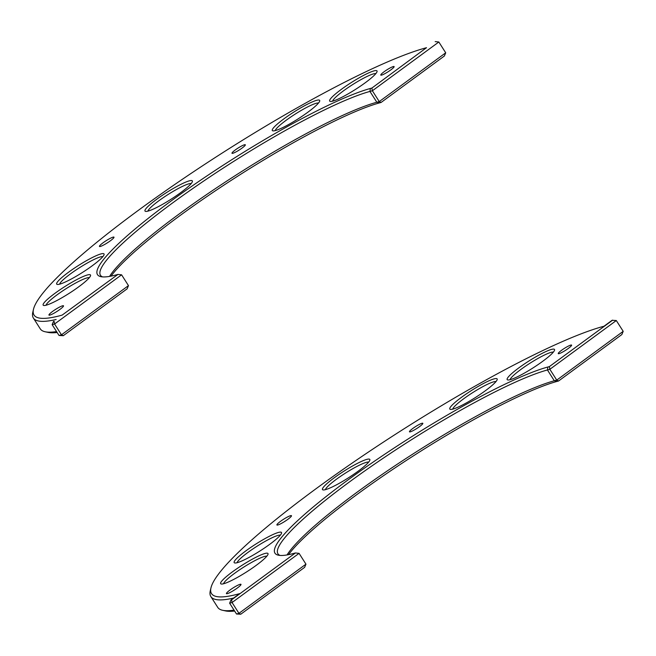 <?xml version="1.0" encoding="UTF-8"?>
<svg xmlns="http://www.w3.org/2000/svg" width="656" height="656" viewBox="0 0 656 656"><rect width="100%" height="100%" fill="white"/><g stroke="black" fill="none" stroke-linecap="round" stroke-linejoin="round"><path stroke-width="0.98" d="M55.916 312.1A6.47 0.927 147.5 0 1 57.859 310.862M58.13 307.861A8.626 1.238 -32.5 0 0 49.126 315.183A8.626 1.238 -32.5 0 0 56.892 311.485A8.626 1.238 -32.5 0 0 63.525 306.008A8.626 1.238 -32.5 0 0 58.13 307.861M62.115 315.118A248.255 35.522 147.5 0 1 33.481 309.337A248.255 35.522 147.5 0 1 195.529 170.437A248.255 35.522 147.5 0 1 426.515 47.699L371.895 88.06L370.378 88.47A173.012 24.756 -32.5 0 0 189.174 188.067A173.012 24.756 -32.5 0 0 100.95 276.668A173.012 24.756 -32.5 0 0 116.424 274.839L117.941 274.429L62.115 315.118M73.013 281.67A28.052 4.01 -32.5 0 0 43.739 305.475A28.052 4.01 -32.5 0 0 68.995 293.453A28.052 4.01 -32.5 0 0 90.553 275.643A28.052 4.01 -32.5 0 0 73.013 281.67M174.849 187.575A28.052 4.01 -32.5 0 0 145.583 211.38A28.052 4.01 -32.5 0 0 170.831 199.367A28.052 4.01 -32.5 0 0 192.397 181.556A28.052 4.01 -32.5 0 0 174.849 187.575M359.529 77.613A28.052 4.01 -32.5 0 0 330.255 101.418A28.052 4.01 -32.5 0 0 355.511 89.396A28.052 4.01 -32.5 0 0 377.069 71.586A28.052 4.01 -32.5 0 0 359.529 77.613M389.188 68.47A7.913 1.132 -32.5 0 0 380.931 75.178A7.913 1.132 -32.5 0 0 388.049 71.791A7.913 1.132 -32.5 0 0 394.133 66.764A7.913 1.132 -32.5 0 0 389.188 68.47M240.408 146.657A7.913 1.132 -32.5 0 0 232.15 153.373A7.913 1.132 -32.5 0 0 239.276 149.978A7.913 1.132 -32.5 0 0 245.352 144.96A7.913 1.132 -32.5 0 0 240.408 146.657M108.617 239.21A8.626 1.238 -32.5 0 0 99.605 246.533A8.626 1.238 -32.5 0 0 107.379 242.835A8.626 1.238 -32.5 0 0 114.013 237.357A8.626 1.238 -32.5 0 0 108.617 239.21M302.17 107.051A28.052 4.01 -32.5 0 0 272.896 130.856A28.052 4.01 -32.5 0 0 298.152 118.843A28.052 4.01 -32.5 0 0 319.71 101.032A28.052 4.01 -32.5 0 0 302.17 107.051M86.543 260.629A28.052 4.01 -32.5 0 0 57.269 284.433A28.052 4.01 -32.5 0 0 82.517 272.412A28.052 4.01 -32.5 0 0 104.083 254.602A28.052 4.01 -32.5 0 0 86.543 260.629M46.084 305.22A25.887 3.706 147.5 0 1 73.685 284.114A25.887 3.706 147.5 0 1 89.339 277.66M59.606 284.179A25.887 3.706 147.5 0 1 87.215 263.072A25.887 3.706 147.5 0 1 102.861 256.619M147.92 211.134A25.887 3.706 147.5 0 1 175.521 190.027A25.887 3.706 147.5 0 1 191.175 183.565M275.241 130.61A25.887 3.706 147.5 0 1 302.842 109.503A25.887 3.706 147.5 0 1 318.496 103.041M332.6 101.163A25.887 3.706 147.5 0 1 360.201 80.057A25.887 3.706 147.5 0 1 375.855 73.603M106.403 243.45A6.47 0.927 147.5 0 1 108.347 242.203M371.895 88.06L372.37 90.774L438.831 42L435.182 41.607M117.941 274.429L121.59 274.815L54.571 323.998L54.095 321.284M53.489 321.448L52.144 324.663L54.571 323.998L61.459 334.806L59.032 335.462L52.144 324.663M33.481 309.337L32.8 312.24A250.412 35.834 -32.5 0 0 33.366 318.029A250.412 35.834 -32.5 0 0 56.137 319.505M102.549 276.889A170.855 24.452 147.5 0 1 100.466 275.274A170.855 24.452 147.5 0 1 200.875 182.967A170.855 24.452 147.5 0 1 369.943 91.43L372.37 90.774L379.258 101.573L376.831 102.238A170.855 24.452 -32.5 0 0 228.075 180.228A170.855 24.452 -32.5 0 0 109.577 276.397M59.032 335.462L63.279 335.692L61.459 334.806L128.469 285.622L121.59 274.815M56.555 331.583A250.412 35.834 147.5 0 1 45.256 331.788A250.412 35.834 147.5 0 1 40.254 328.828L33.366 318.029M111.044 276.127A173.012 24.756 147.5 0 1 233.52 178.875A173.012 24.756 147.5 0 1 379.562 102.877L381.079 102.459L444.366 56.014L445.711 52.808L438.831 42M128.469 285.622L127.125 288.837L63.279 335.692M381.079 102.459L379.258 101.573L445.711 52.808M45.256 331.788L48.175 332.403A248.255 35.522 -32.5 0 0 57.138 332.502M234.627 611.039A248.255 35.522 147.5 0 1 225.664 610.941L222.737 610.318A250.412 35.834 -32.5 0 0 234.044 610.113M558.568 380.997L556.747 380.111L623.2 331.337L621.855 334.552L558.568 380.997L557.042 381.415A173.012 24.756 -32.5 0 0 411 457.412A173.012 24.756 -32.5 0 0 288.533 554.656M305.958 564.16L299.07 553.352L232.06 602.528L238.948 613.335L305.958 564.16L304.614 567.366L240.768 614.221L236.513 614L238.948 613.335L240.768 614.221M235.348 589.391A6.47 0.927 -32.5 0 0 233.405 590.63M266.82 556.19A25.887 3.706 -32.5 0 0 251.174 562.651A25.887 3.706 -32.5 0 0 223.565 583.758M280.35 535.148A25.887 3.706 -32.5 0 0 264.696 541.61A25.887 3.706 -32.5 0 0 237.095 562.717M368.664 462.103A25.887 3.706 -32.5 0 0 353.01 468.556A25.887 3.706 -32.5 0 0 325.409 489.663M495.977 381.579A25.887 3.706 -32.5 0 0 480.331 388.032A25.887 3.706 -32.5 0 0 452.722 409.139M553.336 352.133A25.887 3.706 -32.5 0 0 537.69 358.594A25.887 3.706 -32.5 0 0 510.081 379.701M285.827 520.741A6.47 0.927 -32.5 0 0 283.884 521.979M233.626 598.042A250.412 35.834 147.5 0 1 210.855 596.558L217.735 607.366A250.412 35.834 -32.5 0 0 222.737 610.318M287.066 554.927A170.855 24.452 147.5 0 1 405.564 458.765A170.855 24.452 147.5 0 1 554.312 380.775L556.747 380.111L549.859 369.303L547.432 369.968A170.855 24.452 -32.5 0 0 378.364 461.496A170.855 24.452 -32.5 0 0 277.947 553.803A170.855 24.452 -32.5 0 0 280.038 555.427M623.2 331.337L616.312 320.538L612.064 320.308L603.996 326.229A248.255 35.522 -32.5 0 0 373.018 448.975A248.255 35.522 -32.5 0 0 210.961 587.866A248.255 35.522 -32.5 0 0 239.604 593.655L230.978 599.986L231.584 599.814L232.06 602.528L229.633 603.192L236.513 614M210.855 596.558A250.412 35.834 147.5 0 1 210.289 590.777L210.961 587.866M230.978 599.986L229.633 603.192M299.07 553.352L295.43 552.959L293.913 553.377A173.012 24.756 147.5 0 1 278.439 555.206A173.012 24.756 147.5 0 1 366.655 466.596A173.012 24.756 147.5 0 1 547.867 367.007L549.384 366.589L549.859 369.303L616.312 320.538M231.584 599.814L295.43 552.959M549.384 366.589L612.671 320.144M417.888 425.186A7.913 1.132 147.5 0 1 422.841 423.489A7.913 1.132 147.5 0 1 416.757 428.516A7.913 1.132 147.5 0 1 409.639 431.902A7.913 1.132 147.5 0 1 417.888 425.186M235.619 586.398A8.626 1.238 147.5 0 1 241.014 584.545A8.626 1.238 147.5 0 1 234.381 590.023A8.626 1.238 147.5 0 1 226.607 593.721A8.626 1.238 147.5 0 1 235.619 586.398M250.502 560.199A28.052 4.01 147.5 0 1 268.042 554.181A28.052 4.01 147.5 0 1 246.476 571.991A28.052 4.01 147.5 0 1 221.228 584.004A28.052 4.01 147.5 0 1 250.502 560.199M264.024 539.158A28.052 4.01 147.5 0 1 281.563 533.139A28.052 4.01 147.5 0 1 260.006 550.95A28.052 4.01 147.5 0 1 234.75 562.963A28.052 4.01 147.5 0 1 264.024 539.158M352.338 466.113A28.052 4.01 147.5 0 1 369.877 460.086A28.052 4.01 147.5 0 1 348.32 477.896A28.052 4.01 147.5 0 1 323.064 489.917A28.052 4.01 147.5 0 1 352.338 466.113M479.659 385.589A28.052 4.01 147.5 0 1 497.199 379.562A28.052 4.01 147.5 0 1 475.633 397.372A28.052 4.01 147.5 0 1 450.385 409.393A28.052 4.01 147.5 0 1 479.659 385.589M537.018 356.142A28.052 4.01 147.5 0 1 554.558 350.124A28.052 4.01 147.5 0 1 532.992 367.934A28.052 4.01 147.5 0 1 507.744 379.947A28.052 4.01 147.5 0 1 537.018 356.142M286.098 517.74A8.626 1.238 147.5 0 1 291.494 515.887A8.626 1.238 147.5 0 1 284.86 521.372A8.626 1.238 147.5 0 1 277.094 525.071A8.626 1.238 147.5 0 1 286.098 517.74M566.669 346.999A7.913 1.132 147.5 0 1 571.622 345.302A7.913 1.132 147.5 0 1 565.538 350.32A7.913 1.132 147.5 0 1 558.412 353.715A7.913 1.132 147.5 0 1 566.669 346.999M379.562 102.877L376.831 102.238L369.943 91.43L370.378 88.47M547.867 367.007L547.432 369.968L554.312 380.775L557.042 381.415"/></g></svg>
